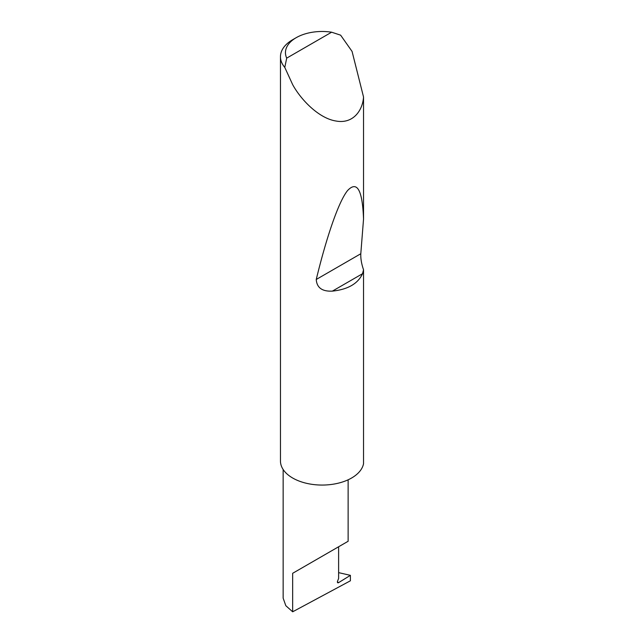 <?xml version="1.0" encoding="UTF-8"?>
<svg xmlns="http://www.w3.org/2000/svg" width="644" height="644" viewBox="0 0 644 644"><rect width="100%" height="100%" fill="white"/><g stroke="black" fill="none" stroke-linecap="round" stroke-linejoin="round"><path stroke-width="0.97" d="M350.4 575.35L350.4 580.791L292.666 611.8L292.666 573.297L338.615 546.764C355.303 537.128 346.255 542.353 338.615 546.764L338.615 578.465L337.553 581.202A1.666 0.966 120 0 0 337.738 582.74A1.666 0.966 120 0 0 338.615 582.627L350.4 575.35L338.615 572.629M348.13 479.804L348.13 541.274L292.666 573.297M286.709 58.129L331.628 32.2L340.628 35.17L352.075 51.431L363.538 97.011C362.669 110.575 353.009 124.276 335.862 120.992C318.869 118.311 300.933 99.804 292.666 84.638L284.785 67.411A41.675 24.061 180 0 1 280.462 56.736A41.675 24.061 180 0 1 292.666 39.719L296.2 37.682A36.676 21.172 0 0 0 286.709 58.129L284.785 67.411M363.538 269.78L362.532 273.716C357.951 283.674 347.905 289.478 332.393 291.12C322.201 291.627 316.824 287.747 316.244 279.472C326.025 239.077 338.277 202.007 347.599 190.519C357.146 180.465 362.459 189.988 363.538 219.065L360.801 253.744C360.6 258.582 361.509 263.927 363.538 269.78L363.538 463.736A41.675 24.061 180 0 1 335.862 483.716A41.675 24.061 180 0 1 292.666 478.017A41.675 24.061 180 0 1 280.462 460.999L280.462 56.736M363.538 97.011L363.538 219.065M292.666 611.8L285.823 605.706L283.151 598.155L283.151 469.5M331.628 32.2A36.676 21.172 0 0 0 296.2 37.682M337.4 581.926L338.615 582.627M362.532 273.716L332.393 291.12M360.801 253.744L316.244 279.472"/></g></svg>
